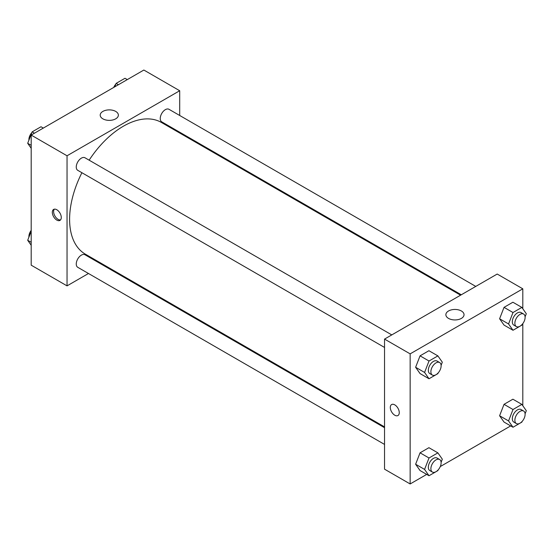 <?xml version="1.0" encoding="UTF-8"?>
<svg xmlns="http://www.w3.org/2000/svg" width="554" height="554" viewBox="0 0 554 554"><rect width="100%" height="100%" fill="white"/><g stroke="black" fill="none" stroke-linecap="round" stroke-linejoin="round"><path stroke-width="0.83" d="M88.474 273.496L67.041 285.871L31.19 265.172L31.19 135.086L143.853 70.039L179.704 90.738L179.704 115.488M179.704 132.212L179.704 133.015M102.864 111.416A9.079 5.242 180 0 1 112.767 110.281A9.079 5.242 180 0 1 118.369 115.128A9.079 5.242 180 0 1 109.29 120.37A9.079 5.242 180 0 1 100.205 115.128A9.079 5.242 180 0 1 102.864 111.416M67.041 285.871L67.041 155.778L31.19 135.086M67.041 155.778L179.704 90.738M56.799 220.083A6.336 3.656 60 0 1 52.658 214.502A6.336 3.656 60 0 1 53.627 209.426A6.336 3.656 60 0 1 59.964 213.082A6.336 3.656 60 0 1 59.964 220.402A6.336 3.656 60 0 1 56.799 220.083M54.34 209.17A6.336 3.656 -120 0 0 54.147 214.35A6.336 3.656 -120 0 0 58.087 219.342A6.336 3.656 -120 0 0 60.545 219.91M103.66 264.729L102.961 265.131M391.782 334.907L84.997 157.786A7.244 4.183 120 0 0 77.754 161.969A7.244 4.183 120 0 0 77.754 170.327L384.538 347.448M384.538 427.702L84.997 254.764A7.244 4.183 120 0 0 79.416 256.703A7.244 4.183 120 0 0 76.258 263.995A7.244 4.183 120 0 0 77.754 267.305L384.538 444.426M475.768 286.418L168.984 109.297A7.244 4.183 120 0 0 163.402 111.236A7.244 4.183 120 0 0 160.245 118.528A7.244 4.183 120 0 0 161.74 121.845L461.281 294.783M81.902 172.723A76.043 43.904 120 0 0 69.603 219.349A76.043 43.904 120 0 0 85.351 254.161L384.538 426.892M460.582 295.185L161.394 122.448A76.043 43.904 120 0 0 89.146 160.175M426.705 474.397L410.147 483.961L384.538 469.176L384.538 339.09L497.201 274.043L522.81 288.828L522.81 308.744M440.285 466.558L510.691 425.908M415.618 367.267L420.05 373.576L415.618 367.267L420.05 355.841L415.618 367.267L424.579 372.44L429.011 361.014L437.882 355.89L442.314 362.198L441.109 365.321M428.921 350.717L420.05 355.841L428.921 350.717L437.882 355.89M499.597 318.779L504.036 325.094L499.597 318.779L504.036 307.352L499.597 318.779L508.558 323.958L512.997 312.525L521.868 307.408L526.3 313.716L525.088 316.833M512.9 302.228L504.036 307.352L512.9 302.228L521.868 307.408M499.597 415.756L504.036 422.065L499.597 415.756L504.036 404.33L499.597 415.756L508.558 420.936L512.997 409.503L521.868 404.378L526.3 410.694L525.088 413.81M512.9 399.205L504.036 404.33L512.9 399.205L521.868 404.378M410.147 483.961L410.147 353.868L522.81 288.828M522.81 323.626L522.81 405.722M415.618 464.245L420.05 470.554L415.618 464.245L420.05 452.819L415.618 464.245L424.579 469.418L429.011 457.992L437.882 452.867L442.314 459.176L441.109 462.299M428.921 447.694L420.05 452.819L428.921 447.694L437.882 452.867M448.532 318.405A9.079 5.242 180 0 1 445.873 314.693A9.079 5.242 180 0 1 454.952 309.451A9.079 5.242 180 0 1 464.037 314.693A9.079 5.242 180 0 1 458.428 319.54A9.079 5.242 180 0 1 448.532 318.405M410.147 353.868L384.538 339.09M399.261 412.633A6.336 3.656 60 0 1 397.952 415.535A6.336 3.656 60 0 1 391.616 411.878A6.336 3.656 60 0 1 391.616 404.559A6.336 3.656 60 0 1 396.498 406.255A6.336 3.656 60 0 1 399.261 412.633M391.616 404.559A6.336 3.656 -120 0 0 391.616 411.871A6.336 3.656 -120 0 0 397.952 415.535M438.152 372.932L437.882 373.631L429.011 378.756L424.579 372.44M439.627 362.531L437.064 361.049A7.244 4.183 120 0 0 431.483 362.988A7.244 4.183 120 0 0 428.325 370.28A7.244 4.183 120 0 0 429.828 373.597L432.383 375.072A7.244 4.183 120 0 0 439.627 370.889A7.244 4.183 120 0 0 439.627 362.531A7.244 4.183 120 0 0 434.045 364.47A7.244 4.183 120 0 0 430.887 371.755A7.244 4.183 120 0 0 432.383 375.072M429.011 378.756L420.05 373.576M429.011 361.014L420.05 355.841M522.138 324.443L521.868 325.143L512.997 330.267L508.558 323.958M523.613 314.042L521.051 312.56A7.244 4.183 120 0 0 515.469 314.506A7.244 4.183 120 0 0 512.312 321.791A7.244 4.183 120 0 0 513.807 325.108L516.37 326.583A7.244 4.183 120 0 0 523.613 322.4A7.244 4.183 120 0 0 523.613 314.042A7.244 4.183 120 0 0 518.032 315.981A7.244 4.183 120 0 0 514.867 323.273A7.244 4.183 120 0 0 516.37 326.583M512.997 330.267L504.036 325.094M512.997 312.525L504.036 307.352M438.152 469.91L437.882 470.609L429.011 475.727L424.579 469.418M439.627 459.508L437.064 458.026A7.244 4.183 120 0 0 431.483 459.965A7.244 4.183 120 0 0 428.325 467.257A7.244 4.183 120 0 0 429.828 470.575L432.383 472.05A7.244 4.183 120 0 0 439.627 467.867A7.244 4.183 120 0 0 439.627 459.508A7.244 4.183 120 0 0 434.045 461.447A7.244 4.183 120 0 0 430.887 468.732A7.244 4.183 120 0 0 432.383 472.05M429.011 475.727L420.05 470.554M429.011 457.992L420.05 452.819M522.138 421.421L521.868 422.12L512.997 427.245L508.558 420.936M523.613 411.02L521.051 409.538A7.244 4.183 120 0 0 515.469 411.484A7.244 4.183 120 0 0 512.312 418.769A7.244 4.183 120 0 0 513.807 422.086L516.37 423.561A7.244 4.183 120 0 0 523.613 419.378A7.244 4.183 120 0 0 523.613 411.02A7.244 4.183 120 0 0 518.032 412.959A7.244 4.183 120 0 0 514.867 420.244A7.244 4.183 120 0 0 516.37 423.561M512.997 427.245L504.036 422.065M512.997 409.503L504.036 404.33M31.19 148.278L27.7 143.306L32.132 131.88L41.003 126.755L43.309 128.092M31.19 145.328L27.7 143.306M34.438 133.209L32.132 131.88M31.862 132.579A7.244 4.183 120 0 0 28.891 139.663A7.244 4.183 120 0 0 28.912 140.19M114.789 86.819L116.118 83.391L124.989 78.273L127.295 79.603M118.424 84.72L116.118 83.391M115.848 84.09A7.244 4.183 120 0 0 113.715 87.442M31.19 245.256L27.7 240.284L31.19 231.281M31.19 242.306L27.7 240.284M31.19 230.374A7.244 4.183 120 0 0 28.891 236.641A7.244 4.183 120 0 0 28.912 237.167"/></g></svg>
